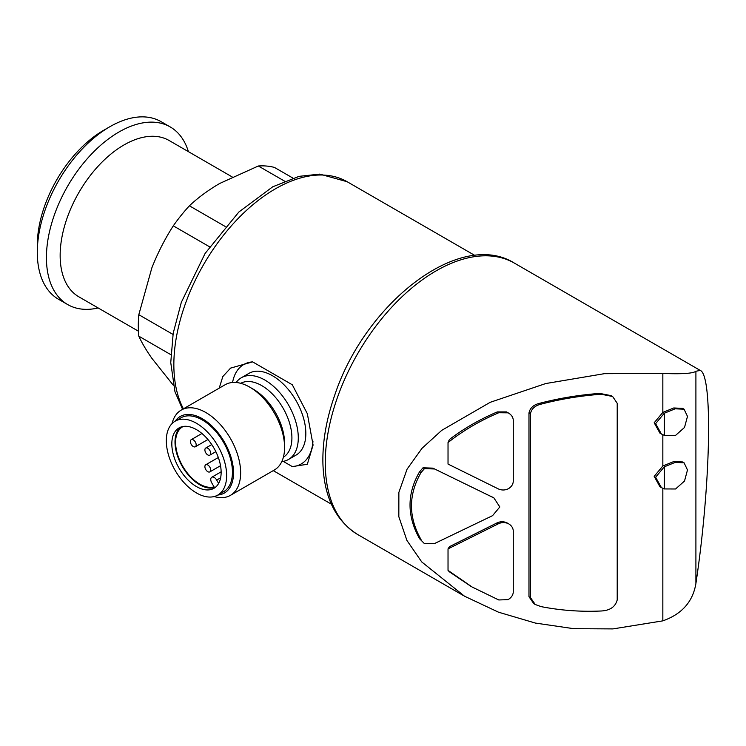 <?xml version="1.0" encoding="UTF-8"?>
<svg xmlns="http://www.w3.org/2000/svg" width="746" height="746" viewBox="0 0 746 746"><rect width="100%" height="100%" fill="white"/><g stroke="black" fill="none" stroke-linecap="round" stroke-linejoin="round"><path stroke-width="1.12" d="M207.789 471.677A4.103 2.369 -120 0 0 209.84 471.882A4.103 2.369 -120 0 0 209.84 467.145A4.103 2.369 -120 0 0 205.737 464.777A4.103 2.369 -120 0 0 205.113 468.068A4.103 2.369 -120 0 0 207.789 471.677M193.289 446.565A4.103 2.369 -120 0 0 195.34 446.761A4.103 2.369 -120 0 0 195.34 442.033A4.103 2.369 -120 0 0 191.237 439.664A4.103 2.369 -120 0 0 190.603 442.947A4.103 2.369 -120 0 0 193.289 446.565M207.789 454.939A4.103 2.369 -120 0 0 209.84 455.135A4.103 2.369 -120 0 0 209.84 450.397A4.103 2.369 -120 0 0 205.737 448.029A4.103 2.369 -120 0 0 205.113 451.321A4.103 2.369 -120 0 0 207.789 454.939M283.238 461.364L292.32 466.604L307.315 464.282L313.078 445.054L307.343 413.722L292.32 384.796L252.624 361.875L230.589 368.104L222.821 376.553L219.212 388.153M173.296 385.225L151.858 358.285C146.141 350.088 141.796 342.722 138.812 336.176A121.011 69.863 -60 0 1 138.812 314.691L151.858 267.851C157.732 252.969 164.866 238.962 173.286 225.842A121.011 69.863 -60 0 1 189.4 205.803C197.951 197.737 208.041 190.295 219.678 183.479L258.34 165.994A121.011 69.863 -60 0 1 274.453 167.43L292.898 178.08M170.843 354.676L138.812 336.176M172.997 334.432L138.812 314.691M209.505 246.758L173.286 225.842M225.152 226.439L189.4 205.803M284.543 181.119L258.34 165.994M448.029 548.879L498.347 523.795C501.713 522.219 505.079 522.181 508.418 523.683L506.972 522.843C503.625 521.342 500.268 521.379 496.892 522.965L449.437 546.669L448.029 548.879L448.029 570.382A149.312 86.21 120 0 0 449.437 571.846L470.679 586.179M448.029 442.555L448.029 464.068L498.347 488.919C501.713 490.411 505.079 490.346 508.418 488.714C511.448 486.821 513.062 484.378 513.267 481.394L513.267 419.97C512.959 416.911 511.206 414.515 508.017 412.762L506.571 411.923L497.302 411.913C479.734 419.383 463.779 428.568 449.437 439.469A149.312 86.21 120 0 0 448.029 442.555C463.042 430.656 479.948 420.716 498.757 412.743L508.175 412.846L506.571 411.923M424.455 543.648L434.349 543.638L492.556 515.663L499.829 506.963L493.871 497.89L432.904 468.143L423.01 467.789L419.588 471.742C406.85 493.721 406.85 516.055 419.588 538.724L424.455 543.648L419.588 538.724M493.675 497.778L432.904 468.143M612.634 396.48L611.179 395.641L599.765 393.412C579.428 394.886 559.425 398.168 539.759 403.269C533.549 404.733 529.958 407.987 528.979 413.014L528.979 596.716L533.819 603.682M662.84 488.341L662.84 620.858L612.951 628.906L573.73 628.682L535.376 623.069L498.524 612.196L464.497 596.194L421.714 561.915L406.906 540.402L398.83 516.708L398.868 492.397L407.083 469.141L422.003 448.318L441.707 430.367L490.206 402.308L545.736 383.547L604.344 373.681L662.84 373.429L662.84 412.407L654.177 422.777L659.968 433.184L661.059 433.808M662.84 434.75L662.84 465.989L654.177 476.368L659.968 486.774L661.059 487.399M684.082 409.218L687.486 416.399L684.511 427.449L675.568 435.394L664.285 435.347L661.422 434.023L655.613 423.653L664.285 413.237L675.195 408.808L684.082 409.218L682.637 408.379L673.75 407.969L662.84 412.407M684.082 462.809L687.486 469.98L684.511 481.03L675.568 488.984L664.285 488.938L661.422 487.614L655.613 477.244L664.285 466.828L675.195 462.399L684.082 462.809L682.637 461.96L673.759 461.56L662.84 465.989M662.84 373.429C681.825 374.212 692.847 373.494 695.906 371.266L695.906 583.503C692.885 601.696 681.863 614.144 662.84 620.858M695.906 583.503C710.779 484.956 713.008 374.753 700.214 370.408L695.906 371.266M138.439 331.205L78.843 296.805A90.247 52.099 -60 0 1 78.843 192.599A90.247 52.099 -60 0 1 169.09 140.49L232.137 176.895M98.174 307.958A102.547 59.204 -60 0 1 67.662 304.555A102.547 59.204 -60 0 1 67.662 186.146A102.547 59.204 -60 0 1 170.219 126.932A102.547 59.204 -60 0 1 188.412 151.652M67.662 304.555L58.542 299.286A102.547 59.204 -60 0 1 37.3 252.344A102.547 59.204 -60 0 1 109.811 126.745A102.547 59.204 -60 0 1 161.089 121.663L170.219 126.932M37.3 252.344L37.3 245.238A93.847 54.188 -60 0 1 103.657 130.298L109.811 126.745M664.285 466.828L664.285 488.938M664.285 413.237L664.285 435.347M530.425 597.546L530.425 413.853C531.404 408.827 534.994 405.582 541.214 404.108C560.88 399.007 580.882 395.716 601.211 394.252L612.625 396.49L617.212 403.288L617.212 599.943C615.366 606.824 610.032 610.508 601.211 610.993C580.882 611.925 560.88 610.48 541.214 606.647L535.274 604.521L530.425 597.546L528.979 596.716M508.418 523.683C511.448 525.464 513.062 527.851 513.267 530.826L513.267 592.249C512.959 595.317 511.206 597.788 508.017 599.653L498.757 599.961L472.115 587.018L448.029 570.382M421.033 539.563C408.304 516.997 408.304 494.673 421.033 472.572L424.455 468.628L423.01 467.789M424.455 468.628L434.349 468.973M421.033 472.572L419.588 471.742M292.32 466.604A57.423 33.16 -120 0 0 312.966 441.156M252.624 361.875A57.423 33.16 -120 0 0 232.575 382.474M281.801 461.56A47.175 27.238 -120 0 0 288.515 459.452L296.059 455.097A47.175 27.238 -120 0 0 305.832 433.501A47.175 27.238 -120 0 0 285.233 386.027A47.175 27.238 -120 0 0 248.884 373.392L241.34 377.746A47.175 27.238 -120 0 0 236.156 382.502M288.515 459.452A47.175 27.238 -120 0 0 298.288 437.855A47.175 27.238 -120 0 0 277.699 390.382A47.175 27.238 -120 0 0 241.34 377.746M214.167 496.547A49.227 28.423 -120 0 0 230.449 495.344L274.379 469.98A49.227 28.423 -120 0 0 284.58 447.441L284.58 443.338A44.191 25.513 -120 0 0 253.332 389.216L249.77 387.155A49.227 28.423 -120 0 0 225.161 384.722L181.222 410.086A49.227 28.423 -120 0 0 172.046 423.588M284.58 447.441A49.227 28.423 -120 0 0 249.77 387.155M230.449 495.344A49.227 28.423 -120 0 0 240.641 472.805A49.227 28.423 -120 0 0 219.156 423.271A49.227 28.423 -120 0 0 181.222 410.086M217.841 495.036A44.191 25.513 -120 0 0 233.526 472.805A44.191 25.513 -120 0 0 210.335 424.558A44.191 25.513 -120 0 0 175.189 421.154A42.662 24.627 -120 0 0 175.151 470.428A42.662 24.627 -120 0 0 217.804 495.064A42.662 24.627 -120 0 0 226.644 475.528A42.662 24.627 -120 0 0 208.022 432.605A42.662 24.627 -120 0 0 175.151 421.173L180.952 417.825A42.662 24.627 -120 0 1 213.822 429.248A42.662 24.627 -120 0 1 232.444 472.181A42.662 24.627 -120 0 1 223.614 491.717L217.804 495.064M171.822 443.879A34.866 20.133 60 0 1 179.04 427.924A34.866 20.133 60 0 1 213.916 448.048A34.866 20.133 60 0 1 213.916 488.313A34.866 20.133 60 0 1 187.041 478.969A34.866 20.133 60 0 1 171.822 443.879M180.709 427.122A34.866 20.133 -120 0 0 175.012 442.042A34.866 20.133 -120 0 0 199.667 484.741A34.866 20.133 -120 0 0 215.435 487.269M220.62 477.804L216.694 480.079L218.625 483.417M216.694 480.079A4.924 2.844 -120 0 0 211.771 477.235A4.924 2.844 -120 0 0 211.771 482.914L214.055 486.868A34.046 19.657 -120 0 1 181.455 463.937A34.046 19.657 -120 0 1 182.649 426.787A34.046 19.657 -120 0 1 183.274 426.451M183.413 408.817A143.568 82.89 -60 0 1 217.095 243.728A143.568 82.89 -60 0 1 347.16 181.726L474.95 255.505M498.347 523.795L496.892 522.965M492.556 497.19L491.101 496.351M463.648 595.7L357.716 534.537A156.697 90.471 -60 0 1 357.716 353.604A156.697 90.471 -60 0 1 514.414 263.133L700.214 370.408M601.211 394.252L599.765 393.412M541.214 404.108L539.759 403.269M530.425 413.853L528.979 413.014M498.757 412.743L497.302 411.913M283.377 457.195A42.662 24.627 -120 0 0 291.91 437.855A42.662 24.627 -120 0 0 273.484 395.138A42.662 24.627 -120 0 0 240.725 383.313M218.317 457.522L205.737 464.777M220.527 465.718L209.84 471.882M201.924 433.491L191.237 439.664M207.92 439.506L195.34 446.761M211.743 444.569L205.737 448.029M215.846 451.675L209.84 455.135M331.383 504.175L273.26 470.623M357.716 534.537C335.681 520.745 324.081 497.181 322.925 463.853C322.365 442.443 326.216 419.793 334.488 395.893C364.57 303.734 459.741 228.752 514.414 263.133M182.574 409.302L174.965 391.697L170.75 362.64L173.203 333.22L181.325 302.335L205.122 253.407L238.888 211.985L272.71 186.808L299.109 176.345L319.792 174.116L347.16 181.726M534.826 604.251L533.828 603.673M221.124 471.826L211.771 477.235"/></g></svg>
